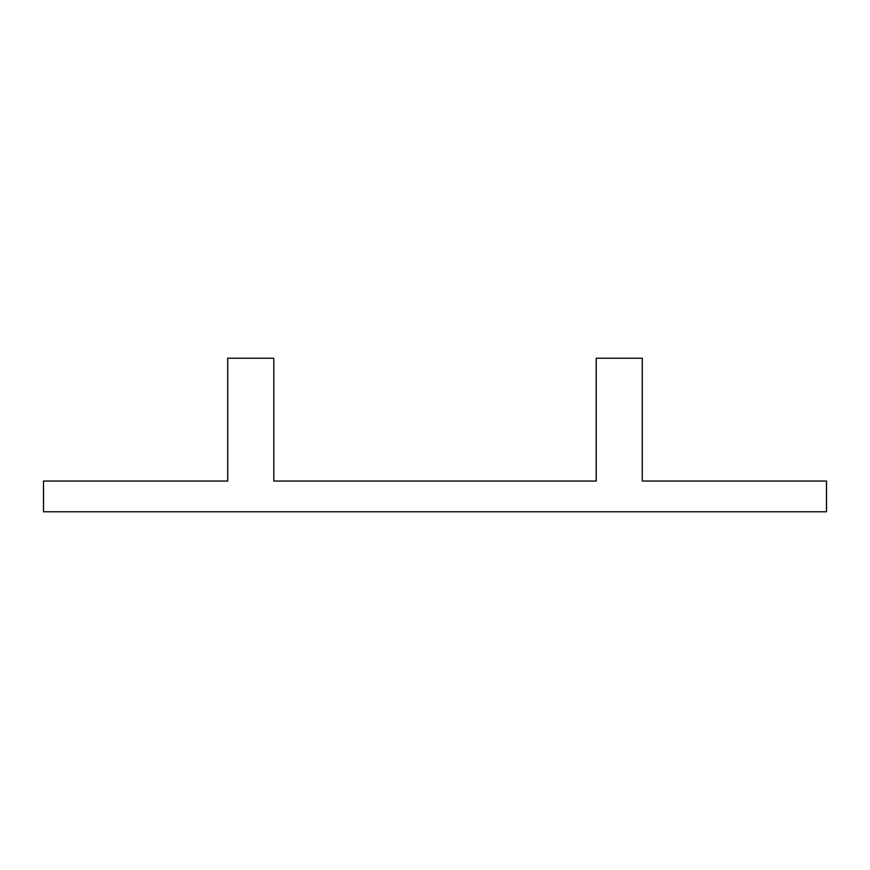 <?xml version="1.0" encoding="UTF-8"?>
<svg xmlns="http://www.w3.org/2000/svg" width="870" height="870" viewBox="0 0 870 870"><rect width="100%" height="100%" fill="white"/><g stroke="black" fill="none" stroke-linecap="round" stroke-linejoin="round"><path stroke-width="1.3" d="M596.211 481.056L273.789 481.056L596.211 481.056L596.211 358.233L642.267 358.233L642.267 481.056L826.5 481.056L642.267 481.056L642.267 358.233L596.211 358.233L596.211 481.056M227.733 481.056L43.5 481.056L227.733 481.056L227.733 358.233L273.789 358.233L273.789 481.056L273.789 358.233L227.733 358.233L227.733 481.056M826.5 481.056L826.5 511.767L43.5 511.767L43.5 481.056L43.5 511.767L826.5 511.767L826.5 481.056"/></g></svg>

